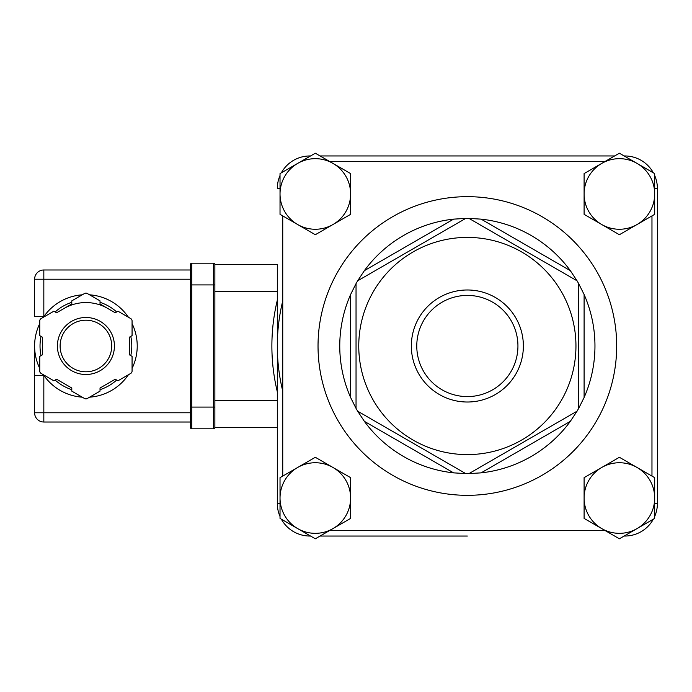 <?xml version="1.0" encoding="UTF-8"?>
<svg xmlns="http://www.w3.org/2000/svg" width="692" height="692" viewBox="0 0 692 692"><rect width="100%" height="100%" fill="white"/><g stroke="black" fill="none" stroke-linecap="round" stroke-linejoin="round"><path stroke-width="1.04" d="M214.866 264.552L277.31 264.552L277.31 503.465L277.31 427.448L214.866 427.448A1.358 1.358 0 0 1 213.517 428.806A1.358 1.358 0 0 0 214.866 427.448L214.866 264.552A1.358 1.358 0 0 0 213.517 263.194A1.358 1.358 0 0 1 214.866 264.552L214.866 284.914L213.517 284.914L213.517 428.806L191.796 428.806L191.796 284.914L213.517 284.914L213.517 263.194L191.796 263.194A1.358 1.358 0 0 0 190.438 264.552L190.438 284.914L190.438 279.213L43.83 279.213L43.83 269.984A9.23 9.23 0 0 0 34.6 279.213A9.23 9.23 0 0 1 43.83 269.984L190.438 269.984L190.438 264.552M357.678 411.204A127.605 127.605 0 0 1 356.043 408.384L356.043 283.616L350.619 294.489L350.619 397.511L356.043 408.384L356.043 283.616A127.605 127.605 0 0 1 357.678 280.796A127.605 127.605 0 0 0 356.043 283.616A127.605 127.605 0 0 1 357.678 280.796L465.725 218.412L453.597 219.139L364.373 270.659L357.678 280.796L465.725 218.412A127.605 127.605 0 0 1 467.359 218.395A127.605 127.605 0 0 1 468.986 218.412L577.042 280.796L570.338 270.659L481.113 219.139L468.986 218.412L577.042 280.796A127.605 127.605 0 0 1 578.668 283.616L578.668 408.384L584.1 397.511L584.1 294.489L578.668 283.616L578.668 408.384A127.605 127.605 0 0 1 577.042 411.204L468.986 473.587L481.113 472.861L570.338 421.341L577.042 411.204L468.986 473.587A127.605 127.605 0 0 1 465.725 473.587L357.678 411.204L364.373 421.341L453.597 472.861L465.725 473.587L357.678 411.204M350.619 397.511A127.605 127.605 0 0 1 350.619 294.489M364.373 270.659A127.605 127.605 0 0 1 453.597 219.139M481.113 219.139A127.605 127.605 0 0 1 570.338 270.659M584.1 294.489A127.605 127.605 0 0 1 584.1 397.511M570.338 421.341A127.605 127.605 0 0 1 481.113 472.861M453.597 472.861A127.605 127.605 0 0 1 364.373 421.341M624.824 535.651L624.149 536.041L624.824 536.041A32.576 32.576 0 0 0 653.36 519.173M320.076 536.041L467.359 536.041M309.895 535.651L309.895 536.041A32.576 32.576 0 0 1 281.35 519.173A32.576 32.576 0 0 0 309.895 536.041L310.57 536.041M280.026 516.483A32.576 32.576 0 0 1 277.31 503.465A32.576 32.576 0 0 0 280.026 516.483M654.684 193.968L654.684 214.338L637.038 224.528A35.292 35.292 0 0 0 637.038 163.399L654.684 173.588L654.684 193.968M619.392 234.718L601.746 224.528A35.292 35.292 0 0 0 637.038 224.528L619.392 234.718M584.1 214.338L584.1 193.968A35.292 35.292 0 0 0 601.746 224.528L584.1 214.338M601.746 163.399L619.392 153.209L637.038 163.399A35.292 35.292 0 0 0 584.1 193.968L584.1 173.588L601.746 163.399M350.619 193.968L350.619 214.338L332.964 224.528A35.292 35.292 0 0 0 332.964 163.399L350.619 173.588L350.619 193.968M315.318 234.718L297.672 224.528A35.292 35.292 0 0 0 332.964 224.528L315.318 234.718M280.026 214.338L280.026 193.968A35.292 35.292 0 0 0 297.672 224.528L280.026 214.338M297.672 163.399L315.318 153.209L332.964 163.399A35.292 35.292 0 0 0 280.026 193.968L280.026 173.588L297.672 163.399M654.684 498.032L654.684 518.412L637.038 528.601A35.292 35.292 0 0 0 637.038 467.472L654.684 477.662L654.684 498.032M619.392 538.791L601.746 528.601A35.292 35.292 0 0 0 637.038 528.601L619.392 538.791M584.1 518.412L584.1 498.032A35.292 35.292 0 0 0 601.746 528.601L584.1 518.412M601.746 467.472L619.392 457.282L637.038 467.472A35.292 35.292 0 0 0 584.1 498.032L584.1 477.662L601.746 467.472M350.619 498.032L350.619 518.412L332.964 528.601A35.292 35.292 0 0 0 332.964 467.472L350.619 477.662L350.619 498.032M315.318 538.791L297.672 528.601A35.292 35.292 0 0 0 332.964 528.601L315.318 538.791M280.026 518.412L280.026 498.032A35.292 35.292 0 0 0 297.672 528.601L280.026 518.412M297.672 467.472L315.318 457.282L332.964 467.472A35.292 35.292 0 0 0 280.026 498.032L280.026 477.662L297.672 467.472M277.31 300.25A195.473 195.473 0 0 0 277.31 391.75M282.743 300.899A190.04 190.04 0 0 0 277.561 336.364M277.492 337.679A190.04 190.04 0 0 0 277.44 339.149M277.362 341.848A190.04 190.04 0 0 0 277.319 344.357M277.561 355.653A190.04 190.04 0 0 0 282.743 391.101M467.359 237.408A108.592 108.592 0 0 0 373.308 400.296A108.592 108.592 0 0 0 561.402 400.296A108.592 108.592 0 0 0 467.359 237.408M657.4 330.638L657.4 361.362M654.684 516.483A32.576 32.576 0 0 0 657.4 503.465L657.4 188.535A32.576 32.576 0 0 0 654.684 175.517M416.774 346A50.585 50.585 0 0 1 467.359 295.415A50.585 50.585 0 0 1 517.936 346A50.585 50.585 0 0 1 467.359 396.585A50.585 50.585 0 0 1 416.774 346M523.368 346A56.009 56.009 0 0 0 439.351 297.491A56.009 56.009 0 0 0 439.351 394.509A56.009 56.009 0 0 0 523.368 346M653.36 172.827A32.576 32.576 0 0 0 624.824 155.96L624.149 155.96M310.57 155.96L309.895 155.96A32.576 32.576 0 0 0 281.35 172.827M280.026 175.517A32.576 32.576 0 0 0 277.31 188.535L280.026 188.535M614.634 155.96L320.076 155.96M34.6 345.931L34.6 412.787A9.23 9.23 0 0 0 43.83 422.016L190.438 422.016L190.438 407.086L190.438 427.448A1.358 1.358 0 0 0 191.796 428.806M43.414 374.761A51.312 51.312 0 0 0 82.253 397.182A51.312 51.312 0 0 1 43.83 375.358L34.6 375.358L34.6 365.549M43.83 422.016L43.83 412.787L34.6 412.787M89.571 294.818A51.312 51.312 0 0 1 128.409 317.239A51.312 51.312 0 0 0 89.571 294.818M132.068 323.579A51.312 51.312 0 0 1 132.068 368.421A51.312 51.312 0 0 0 132.068 323.579M128.409 374.761A51.312 51.312 0 0 1 89.571 397.182A51.312 51.312 0 0 0 128.409 374.761M34.6 316.642L43.83 316.642L43.83 279.213L34.6 279.213L34.6 316.642M64.192 308.381A43.44 43.44 0 0 1 107.632 308.381M39.755 356.354L42.471 354.78L42.471 337.22L39.755 335.646L39.755 320.924A2.716 2.716 0 0 1 41.113 318.571L53.872 311.201L56.588 312.775L71.795 303.987L71.795 300.856L84.554 293.495A2.716 2.716 0 0 1 87.27 293.495L100.029 300.856L100.029 303.987L115.235 312.775L117.951 311.201L130.71 318.571A2.716 2.716 0 0 1 132.068 320.924L132.068 335.646L129.352 337.22L129.352 354.78L132.068 356.354L132.068 371.076A2.716 2.716 0 0 1 130.71 373.429L117.951 380.799L115.235 379.225L100.029 388.013L100.029 391.144L87.27 398.505A2.716 2.716 0 0 1 84.554 398.505L71.795 391.144L71.795 388.013L56.588 379.225L53.872 380.799L41.113 373.429A2.716 2.716 0 0 1 39.755 371.076L39.755 356.354M191.796 263.194L191.796 284.914L190.438 284.914L190.438 407.086L214.866 407.086L214.866 427.448M82.253 294.818A51.312 51.312 0 0 0 43.414 317.239M39.755 323.579A51.312 51.312 0 0 0 39.755 368.421M85.912 320.206A25.794 25.794 0 0 1 111.706 346A25.794 25.794 0 0 1 85.912 371.794A25.794 25.794 0 0 1 60.117 346A25.794 25.794 0 0 1 85.912 320.206M605.232 530.617L329.478 530.617M657.4 503.465L654.684 503.465M280.026 503.465L277.31 503.465M657.4 188.535L654.684 188.535M651.968 215.913L651.968 476.087M282.743 476.087L282.743 215.913M329.478 161.383L605.232 161.383M318.035 346A149.316 149.316 0 0 0 542.018 475.317A149.316 149.316 0 0 0 542.018 216.683A149.316 149.316 0 0 0 318.035 346M190.438 412.787L43.83 412.787L43.83 375.358M130.779 336.39A45.88 45.88 0 0 1 130.779 355.61M116.663 380.055A45.88 45.88 0 0 1 100.029 389.657M71.795 389.657A45.88 45.88 0 0 1 55.161 380.055M41.044 355.61A45.88 45.88 0 0 1 41.044 336.39M55.161 311.945A45.88 45.88 0 0 1 71.795 302.343M100.029 302.343A45.88 45.88 0 0 1 116.663 311.945M114.422 346A28.51 28.51 0 0 0 71.657 321.313A28.51 28.51 0 0 0 71.657 370.687A28.51 28.51 0 0 0 114.422 346M214.866 291.704L277.31 291.704M277.31 400.296L214.866 400.296M34.609 345.196L34.6 345.853"/></g></svg>
